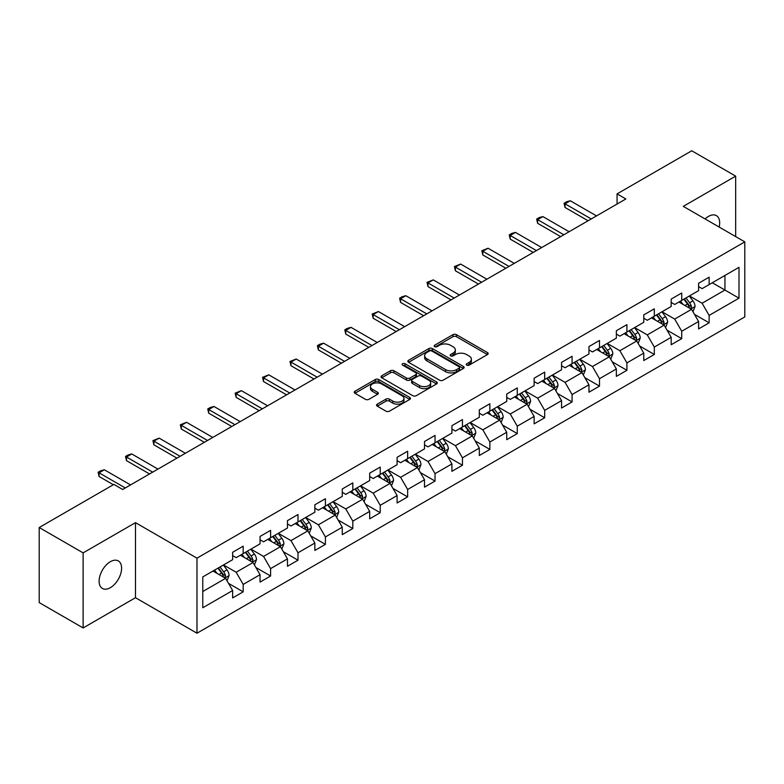 <?xml version="1.0" encoding="UTF-8"?>
<svg xmlns="http://www.w3.org/2000/svg" width="784" height="784" viewBox="0 0 784 784"><rect width="100%" height="100%" fill="white"/><g stroke="black" fill="none" stroke-linecap="round" stroke-linejoin="round"><path stroke-width="1.18" d="M466.725 365.148A1.705 0.99 0 0 0 469.136 365.148L487.462 354.564A2.44 1.411 0 0 0 488.177 353.574A2.44 1.411 0 0 0 487.462 352.575L456.415 334.65A2.44 1.411 0 0 0 452.966 334.65L434.64 345.234A1.705 0.99 0 0 0 434.14 345.93A1.705 0.99 0 0 0 434.64 346.626A1.705 0.99 0 0 0 437.06 346.626L439.432 345.264A7.801 4.508 0 0 1 450.467 345.264L453.054 346.753A7.801 4.508 0 0 1 455.337 349.938A7.801 4.508 0 0 1 453.054 353.123L450.682 354.495A1.705 0.99 0 0 0 450.183 355.191A1.705 0.99 0 0 0 450.682 355.887A1.705 0.99 0 0 0 453.093 355.887L455.465 354.515A7.801 4.508 0 0 1 466.509 354.515L469.097 356.014A7.801 4.508 0 0 1 471.38 359.199A7.801 4.508 0 0 1 469.097 362.384L466.725 363.756A1.705 0.99 0 0 0 466.225 364.452A1.705 0.99 0 0 0 466.725 365.148L466.725 363.756M110.358 587.677A15.905 9.183 120 0 0 120.746 573.663A15.905 9.183 120 0 0 118.306 560.923A15.905 9.183 120 0 0 110.358 561.707A15.905 9.183 120 0 0 99.97 575.721A15.905 9.183 120 0 0 102.41 588.461A15.905 9.183 120 0 0 110.358 587.677M719.163 227.066A15.905 9.183 120 0 0 716.38 215.62A15.905 9.183 120 0 0 708.432 216.413A15.905 9.183 120 0 0 705.081 218.942M377.261 404.152A2.44 1.411 0 0 0 376.545 405.152A2.44 1.411 0 0 0 377.261 406.141L385.963 411.169A2.44 1.411 0 0 0 389.413 411.169L409.767 399.428A2.44 1.411 0 0 0 410.483 398.429A2.44 1.411 0 0 0 409.767 397.429L378.721 379.515A2.44 1.411 0 0 0 375.271 379.515L354.927 391.255A2.44 1.411 0 0 0 354.211 392.255A2.44 1.411 0 0 0 354.927 393.254L365.442 399.321A2.44 1.411 0 0 0 368.892 399.321L377.604 394.293A2.44 1.411 0 0 0 378.319 393.303A2.44 1.411 0 0 0 377.604 392.304L372.39 389.295A6.527 3.763 0 0 1 370.479 386.63A6.527 3.763 0 0 1 374.507 383.151A6.527 3.763 0 0 1 381.612 383.964L402.045 395.763A6.527 3.763 0 0 1 403.956 398.429A6.527 3.763 0 0 1 399.928 401.908A6.527 3.763 0 0 1 392.823 401.094L389.413 399.125A2.44 1.411 0 0 0 385.963 399.125L377.261 404.152L377.261 406.141M135.485 522.654L83.124 552.877L39.2 527.524L39.2 602.582L83.124 627.945L135.485 597.712L196.98 633.217L196.98 558.159L135.485 522.654L135.485 597.712M735.666 236.601L735.666 176.135L683.305 206.368L744.8 241.874L196.98 558.159M735.666 176.135L691.743 150.783L617.067 193.893L617.067 204.036M39.2 527.524L113.876 484.414L122.657 489.481L625.857 198.96L617.067 193.893M439.599 380.211A2.44 1.411 0 0 0 443.048 380.211L463.403 368.46A2.44 1.411 0 0 0 464.118 367.461A2.44 1.411 0 0 0 463.403 366.471L432.356 348.547A2.44 1.411 0 0 0 428.907 348.547L408.562 360.297A2.44 1.411 0 0 0 407.847 361.287A2.44 1.411 0 0 0 408.562 362.286L439.599 380.211M403.29 365.52A1.705 0.99 0 0 1 405.024 365.756L405.024 363.727L436.58 381.945A2.44 1.411 0 0 1 437.296 382.945A2.44 1.411 0 0 1 436.58 383.944L416.235 395.695A2.44 1.411 0 0 1 412.786 395.695L381.739 377.77L390.452 372.782L390.452 370.744L381.739 375.781A2.44 1.411 0 0 0 381.024 376.771A2.44 1.411 0 0 0 381.739 377.77L381.739 375.781M390.452 372.782A2.44 1.411 0 0 1 393.901 372.782L393.901 370.744A2.44 1.411 0 0 0 390.452 370.744M393.901 370.744L406.494 378.015A2.44 1.411 0 0 0 409.934 378.015L415.716 374.683A2.44 1.411 0 0 0 416.431 373.684A2.44 1.411 0 0 0 415.716 372.694L402.613 365.119A1.705 0.99 0 0 1 402.114 364.423A1.705 0.99 0 0 1 403.162 363.511A1.705 0.99 0 0 1 405.024 363.727M196.98 633.217L744.8 316.932L744.8 241.874M228.516 583.365L243.187 591.832L243.187 584.423L260.053 574.692L260.053 582.091L270.598 576.005L270.598 568.606L287.463 558.865L287.463 566.273L297.998 560.188L297.998 552.779L314.864 543.038L314.864 550.446L325.409 544.361L325.409 536.952L342.275 527.22L342.275 534.619L352.82 528.534L352.82 521.135L369.685 511.393L369.685 518.802L380.23 512.707L380.23 505.308L397.096 495.566L397.096 502.975L407.641 496.889L407.641 489.481L424.507 479.739L424.507 487.148L435.042 481.062L435.042 473.654L451.917 463.922L451.917 471.321L462.452 465.235L462.452 457.836L479.318 448.095L479.318 455.504L489.863 449.418L489.863 442.009L506.729 432.268L506.729 439.677L517.273 433.591L517.273 426.182L534.139 416.451L534.139 423.85L544.684 417.764L544.684 410.365L561.55 400.624L561.55 408.023L572.085 401.937L572.085 394.538L588.96 384.797L588.96 392.206L599.495 386.12L599.495 378.711L616.361 368.97L616.361 376.379L626.906 370.293L626.906 362.884L643.772 353.153L643.772 360.552L654.317 354.466L654.317 347.067L671.182 337.326L671.182 344.735L681.727 338.649L681.727 331.24L698.593 321.499L698.593 328.908L709.138 322.822L709.138 315.413L738.998 298.175L738.998 267.334L724.945 275.449L724.945 290.051L738.998 298.175M243.187 591.832L232.642 597.918L232.642 590.519L202.772 607.757L202.772 576.916L232.642 559.678L232.642 552.269L243.187 546.183L243.187 553.592L260.053 543.851L260.053 536.452L270.598 530.356L270.598 537.765L287.463 528.024L287.463 520.625L297.998 514.539L297.998 521.938L314.864 512.207L314.864 504.798L325.409 498.712L325.409 506.121L342.275 496.38L342.275 488.971L352.82 482.885L352.82 490.294L369.685 480.553L369.685 473.154L380.23 467.068L380.23 474.467L397.096 464.736L397.096 457.327L407.641 451.241L407.641 458.64L424.507 448.909L424.507 441.5L435.042 435.414L435.042 442.823L451.917 433.082L451.917 425.673L462.452 419.587L462.452 426.996L479.318 417.255L479.318 409.856L489.863 403.77L489.863 411.169L506.729 401.437L506.729 394.029L517.273 387.943L517.273 395.352L534.139 385.61L534.139 378.202L544.684 372.116L544.684 379.525L561.55 369.783L561.55 362.384L572.085 356.289L572.085 363.698L588.96 353.956L588.96 346.557L599.495 340.472L599.495 347.871L616.361 338.139L616.361 330.73L626.906 324.645L626.906 332.053L643.772 322.312L643.772 314.903L654.317 308.818L654.317 316.226L671.182 306.485L671.182 299.086L681.727 293L681.727 300.399L698.593 290.668L698.593 283.259L709.138 277.173L709.138 284.572L738.998 267.334M240.374 555.209L253.026 562.52L236.16 572.251L223.509 564.95M232.642 555.621L236.16 557.649L243.187 553.592M236.16 572.251L243.187 584.423M253.026 562.52L260.053 574.692M267.785 539.392L280.437 546.693L263.561 556.434L250.919 549.123M260.053 539.794L263.561 541.822L270.598 537.765M263.561 556.434L270.598 568.606M280.437 546.693L287.463 558.865M295.186 523.565L307.838 530.866L290.972 540.607L278.32 533.306M287.463 523.967L290.972 525.995L297.998 521.938M290.972 540.607L297.998 552.779M307.838 530.866L314.864 543.038M322.596 507.738L335.248 515.049L318.382 524.78L305.731 517.479M314.864 508.15L318.382 510.178L325.409 506.121M318.382 524.78L325.409 536.952M335.248 515.049L342.275 527.22M350.007 491.921L362.659 499.222L345.793 508.953L333.141 501.652M342.275 492.323L345.793 494.351L352.82 490.294M345.793 508.953L352.82 521.135M362.659 499.222L369.685 511.393M377.418 476.094L390.069 483.395L373.204 493.136L360.552 485.825M369.685 476.496L373.204 478.524L380.23 474.467M373.204 493.136L380.23 505.308M390.069 483.395L397.096 495.566M404.828 460.267L417.48 467.568L400.604 477.309L387.962 470.008M397.096 460.669L400.604 462.697L407.641 458.64M400.604 477.309L407.641 489.481M417.48 467.568L424.507 479.739M432.239 444.44L444.881 451.751L428.015 461.482L415.363 454.181M424.507 444.851L428.015 446.88L435.042 442.823M428.015 461.482L435.042 473.654M444.881 451.751L451.917 463.922M459.64 428.623L472.291 435.924L455.426 445.665L442.774 438.354M451.917 429.024L455.426 431.053L462.452 426.996M455.426 445.665L462.452 457.836M472.291 435.924L479.318 448.095M487.05 412.796L499.702 420.097L482.836 429.838L470.184 422.537M479.318 413.197L482.836 415.226L489.863 411.169M482.836 429.838L489.863 442.009M499.702 420.097L506.729 432.268M514.461 396.969L527.113 404.27L510.247 414.011L497.595 406.71M506.729 397.38L510.247 399.409L517.273 395.352M510.247 414.011L517.273 426.182M527.113 404.27L534.139 416.451M541.871 381.142L554.523 388.452L537.657 398.184L525.006 390.883M534.139 381.553L537.657 383.582L544.684 379.525M537.657 398.184L544.684 410.365M554.523 388.452L561.55 400.624M569.282 365.324L581.924 372.625L565.058 382.367L552.406 375.056M561.55 365.726L565.058 367.755L572.085 363.698M565.058 382.367L572.085 394.538M581.924 372.625L588.96 384.797M596.683 349.497L609.335 356.798L592.469 366.54L579.817 359.239M588.96 349.899L592.469 351.928L599.495 347.871M592.469 366.54L599.495 378.711M609.335 356.798L616.361 368.97M624.093 333.67L636.745 340.981L619.879 350.713L607.228 343.412M616.361 334.082L619.879 336.111L626.906 332.053M619.879 350.713L626.906 362.884M636.745 340.981L643.772 353.153M651.504 317.853L664.156 325.154L647.29 334.895L634.638 327.585M643.772 318.255L647.29 320.284L654.317 316.226M647.29 334.895L654.317 347.067M664.156 325.154L671.182 337.326M678.915 302.026L691.566 309.327L674.701 319.068L662.049 311.767M671.182 302.428L674.701 304.457L681.727 300.399M674.701 319.068L681.727 331.24M691.566 309.327L698.593 321.499M712.293 282.75L724.945 290.051L702.101 303.241L689.459 295.94M698.593 286.611L702.101 288.639L709.138 284.572M702.101 303.241L709.138 315.413M83.124 552.877L83.124 627.945M202.772 591.528L225.616 578.337L212.964 571.036M225.616 578.337L232.642 590.519M694.467 314.355L709.138 322.822M667.057 330.172L681.727 338.649M639.646 345.999L654.317 354.466M612.235 361.826L626.906 370.293M584.825 377.643L599.495 386.12M557.414 393.47L572.085 401.937M530.013 409.297L544.684 417.764M502.603 425.124L517.273 433.591M475.192 440.941L489.863 449.418M447.782 456.768L462.452 465.235M420.371 472.595L435.042 481.062M392.97 488.412L407.641 496.889M365.56 504.239L380.23 512.707M338.149 520.066L352.82 528.534M310.738 535.893L325.409 544.361M283.328 551.711L297.998 560.188M255.927 567.538L270.598 576.005M467.401 365.393L469.097 364.413A7.801 4.508 0 0 0 471.38 361.228L471.38 359.199M455.337 349.938L455.337 351.967A7.801 4.508 0 0 1 453.054 355.152L451.368 356.132M487.423 354.584L456.415 336.689A2.44 1.411 0 0 0 452.966 336.689L435.326 346.871M463.364 368.48L432.356 350.575A2.44 1.411 0 0 0 428.907 350.575L408.591 362.306M459.091 368.157A1.705 0.99 0 0 0 459.591 367.461A1.705 0.99 0 0 0 459.091 366.765L431.837 351.036A1.705 0.99 0 0 0 429.426 351.036L426.927 352.477A7.801 4.508 0 0 0 424.644 355.662A7.801 4.508 0 0 0 426.927 358.847L445.547 369.607A7.801 4.508 0 0 0 456.592 369.607L459.091 368.157L459.091 370.185A1.705 0.99 0 0 0 459.591 369.489L459.591 367.461M424.644 355.662L424.644 357.69A7.801 4.508 0 0 0 426.927 360.875L426.927 358.847M459.091 370.185L456.592 371.636A7.801 4.508 0 0 1 445.547 371.636L426.927 360.875M393.901 372.782L406.494 380.044A2.44 1.411 0 0 0 409.934 380.044L415.716 376.712A2.44 1.411 0 0 0 416.431 375.712L416.431 373.684M405.024 365.756L436.551 383.964M419.558 385.561A6.527 3.763 0 0 0 426.663 386.375A6.527 3.763 0 0 0 430.69 382.896A6.527 3.763 0 0 0 428.779 380.23L421.576 376.075A2.44 1.411 0 0 0 418.127 376.075L412.355 379.407A2.44 1.411 0 0 0 411.639 380.407A2.44 1.411 0 0 0 412.355 381.406L419.558 385.561L419.558 387.59A6.527 3.763 0 0 0 426.663 388.403A6.527 3.763 0 0 0 430.69 384.924L430.69 382.896M411.639 380.407L411.639 382.435A2.44 1.411 0 0 0 412.355 383.435L412.355 381.406M419.558 387.59L412.355 383.435M403.956 398.429L403.956 400.457A6.527 3.763 0 0 1 399.928 403.936A6.527 3.763 0 0 1 392.823 403.123L389.413 401.153A2.44 1.411 0 0 0 385.963 401.153L377.29 406.161M370.479 386.63L370.479 388.658A6.527 3.763 0 0 0 372.39 391.324L372.39 389.295M377.604 392.304L377.604 394.293L372.39 391.324M409.738 399.438L378.721 381.543A2.44 1.411 0 0 0 375.271 381.543L354.956 393.274M692.948 311.728L695.045 306.466A6.586 3.802 -120 0 0 692.938 300.86L689.312 296.019M682.991 304.378L680.532 301.095M690.547 308.739L691.488 306.75A6.586 3.802 -120 0 0 689.606 302.791L685.98 297.949M684.324 298.9L688.352 304.27A3.352 1.94 60 0 1 688.96 305.29L691.488 306.75M683.864 299.165L687.49 304.006A6.586 3.802 60 0 1 689.381 307.965M591.244 218.942L565.029 203.811L565.029 207.466L564.059 203.252L566.695 201.733L570.301 200.773L596.516 215.904M588.078 220.774L565.029 207.466M570.301 200.773L565.029 203.811L564.059 203.252M665.547 327.555L667.635 322.293A6.586 3.802 -120 0 0 665.528 316.687L661.902 311.846M655.581 320.205L653.121 316.912M663.137 324.566L664.077 322.577A6.586 3.802 -120 0 0 662.196 318.608L658.57 313.767M656.914 314.727L660.941 320.097A3.352 1.94 60 0 1 661.549 321.117L664.077 322.577M656.463 314.992L660.089 319.833A6.586 3.802 60 0 1 661.97 323.792M638.137 343.382L640.224 338.12A6.586 3.802 -120 0 0 638.127 332.504L634.501 327.673M628.18 336.032L625.71 332.739M635.726 340.393L636.667 338.394A6.586 3.802 -120 0 0 634.785 334.435L631.159 329.594M629.513 330.544L633.531 335.915A3.352 1.94 60 0 1 634.138 336.934L636.667 338.394M629.052 330.809L632.678 335.65A6.586 3.802 60 0 1 634.56 339.609M563.833 234.769L537.618 219.638L537.618 223.293L536.648 219.079L539.284 217.56L542.891 216.59L569.106 231.731M560.668 236.601L537.618 223.293M542.891 216.59L537.618 219.638L536.648 219.079M536.423 250.596L510.208 235.465L510.208 239.11L509.247 234.906L511.874 233.377L515.48 232.417L541.695 247.548M533.257 252.419L510.208 239.11M515.48 232.417L510.208 235.465L509.247 234.906M610.726 359.209L612.814 353.937A6.586 3.802 -120 0 0 610.716 348.331L607.09 343.49M600.769 351.849L598.3 348.566M608.315 356.21L609.256 354.221A6.586 3.802 -120 0 0 607.375 350.262L603.749 345.421M602.102 346.371L606.12 351.742A3.352 1.94 60 0 1 606.728 352.761L609.256 354.221M601.642 346.636L605.268 351.477A6.586 3.802 60 0 1 607.149 355.436M583.316 375.026L585.403 369.764A6.586 3.802 -120 0 0 583.306 364.158L579.68 359.317M573.359 367.676L570.899 364.393M580.905 372.037L581.855 370.048A6.586 3.802 -120 0 0 579.964 366.089L576.338 361.248M574.692 362.198L578.71 367.569A3.352 1.94 60 0 1 579.327 368.588L581.855 370.048M574.231 362.463L577.857 367.304A6.586 3.802 60 0 1 579.748 371.263M555.905 390.853L558.002 385.591A6.586 3.802 -120 0 0 555.895 379.985L552.269 375.144M545.948 383.503L543.488 380.211M553.504 387.864L554.445 385.865A6.586 3.802 -120 0 0 552.563 381.906L548.927 377.065M547.281 378.025L551.309 383.396A3.352 1.94 60 0 1 551.916 384.415L554.445 385.865M546.82 378.29L550.446 383.131A6.586 3.802 60 0 1 552.338 387.09M509.012 266.423L482.797 251.282L482.797 254.937L481.837 250.723L488.069 248.244L514.284 263.375M505.856 268.246L482.797 254.937M488.069 248.244L482.797 251.282L481.837 250.723M481.601 282.24L455.396 267.109L455.396 270.764L454.426 266.55L460.659 264.071L486.874 279.202M478.446 284.073L455.396 270.764M460.659 264.071L455.396 267.109L454.426 266.55M454.201 298.067L427.986 282.936L427.986 286.581L427.015 282.377L433.258 279.888L459.463 295.029M451.035 299.89L427.986 286.581M433.258 279.888L427.986 282.936L427.015 282.377M528.494 406.68L530.592 401.418A6.586 3.802 -120 0 0 528.485 395.802L524.859 390.961M518.538 399.33L516.078 396.038M526.093 403.682L527.034 401.692A6.586 3.802 -120 0 0 525.153 397.733L521.527 392.892M519.87 393.842L523.898 399.213A3.352 1.94 60 0 1 524.506 400.232L527.034 401.692M519.42 394.107L523.046 398.948A6.586 3.802 60 0 1 524.927 402.907M426.79 313.894L400.575 298.763L400.575 302.408L399.605 298.204L402.241 296.675L405.847 295.715L432.062 310.846M423.625 315.717L400.575 302.408M405.847 295.715L400.575 298.763L399.605 298.204M501.094 422.507L503.181 417.235A6.586 3.802 -120 0 0 501.084 411.629L497.448 406.788M491.127 415.148L488.667 411.865M498.683 419.509L499.624 417.519A6.586 3.802 -120 0 0 497.742 413.56L494.116 408.719M492.47 409.669L496.488 415.04A3.352 1.94 60 0 1 497.095 416.059L499.624 417.519M492.009 409.934L495.635 414.775A6.586 3.802 60 0 1 497.517 418.734M399.379 329.721L373.164 314.58L373.164 318.235L372.194 314.021L378.437 311.542L404.652 326.673M396.214 331.544L373.164 318.235M378.437 311.542L373.164 314.58L372.194 314.021M473.683 438.325L475.77 433.062A6.586 3.802 -120 0 0 473.673 427.456L470.047 422.615M463.726 430.975L461.257 427.682M471.272 435.336L472.213 433.346A6.586 3.802 -120 0 0 470.331 429.387L466.705 424.546M465.059 425.496L469.077 430.867A3.352 1.94 60 0 1 469.685 431.886L472.213 433.346M464.598 425.761L468.224 430.602A6.586 3.802 60 0 1 470.106 434.561M371.969 345.538L345.754 330.407L345.754 334.062L344.793 329.848L347.43 328.329L351.026 327.359L377.241 342.5M368.803 347.371L345.754 334.062M351.026 327.359L345.754 330.407L344.793 329.848M446.272 454.152L448.36 448.889A6.586 3.802 -120 0 0 446.263 443.283L442.637 438.442M436.316 446.802L433.846 443.509M443.862 451.163L444.812 449.163A6.586 3.802 -120 0 0 442.921 445.204L439.295 440.363M437.648 441.314L441.666 446.684A3.352 1.94 60 0 1 442.284 447.703L444.812 449.163M437.188 441.578L440.814 446.419A6.586 3.802 60 0 1 442.695 450.388M344.558 361.365L318.343 346.234L318.343 349.88L317.383 345.675L320.019 344.147L323.616 343.186L349.831 358.317M341.403 363.188L318.343 349.88M323.616 343.186L318.343 346.234L317.383 345.675M418.862 469.979L420.949 464.706A6.586 3.802 -120 0 0 418.852 459.101L415.226 454.259M408.905 462.619L406.445 459.336M416.461 466.98L417.402 464.99A6.586 3.802 -120 0 0 415.51 461.031L411.884 456.19M410.238 457.141L414.266 462.511A3.352 1.94 60 0 1 414.873 463.53L417.402 464.99M409.777 457.405L413.403 462.246A6.586 3.802 60 0 1 415.295 466.206M317.157 377.192L290.942 362.051L290.942 365.707L289.972 361.493L296.205 359.013L322.42 374.144M313.992 379.015L290.942 365.707M296.205 359.013L290.942 362.051L289.972 361.493M391.451 485.796L393.548 480.533A6.586 3.802 -120 0 0 391.441 474.928L387.815 470.086M381.494 478.446L379.035 475.163M389.05 482.807L389.991 480.817A6.586 3.802 -120 0 0 388.109 476.858L384.483 472.017M382.827 472.968L386.855 478.338A3.352 1.94 60 0 1 387.463 479.357L389.991 480.817M382.367 473.232L386.002 478.073A6.586 3.802 60 0 1 387.884 482.033M289.747 393.009L263.532 377.878L263.532 381.534L262.562 377.32L268.804 374.84L295.019 389.971M286.581 394.842L263.532 381.534M268.804 374.84L263.532 377.878L262.562 377.32M364.05 501.623L366.138 496.36A6.586 3.802 -120 0 0 364.031 490.755L360.405 485.913M354.084 494.273L351.624 490.98M361.64 498.634L362.58 496.644A6.586 3.802 -120 0 0 360.699 492.675L357.073 487.834M355.417 488.795L359.444 494.165A3.352 1.94 60 0 1 360.052 495.184L362.58 496.644M354.966 489.059L358.592 493.9A6.586 3.802 60 0 1 360.473 497.86M262.336 408.836L236.121 393.705L236.121 397.351L235.151 393.147L241.394 390.657L267.609 405.798M259.171 410.669L236.121 397.351M241.394 390.657L236.121 393.705L235.151 393.147M336.64 517.45L338.727 512.187A6.586 3.802 -120 0 0 336.63 506.572L333.004 501.74M326.683 510.1L324.213 506.807M334.229 514.451L335.17 512.462A6.586 3.802 -120 0 0 333.288 508.502L329.662 503.661M328.016 504.612L332.034 509.982A3.352 1.94 60 0 1 332.641 511.001L335.17 512.462M327.555 504.876L331.181 509.718A6.586 3.802 60 0 1 333.063 513.677M234.926 424.663L208.711 409.532L208.711 413.178L207.75 408.974L210.386 407.445L213.983 406.484L240.198 421.616M231.76 426.486L208.711 413.178M213.983 406.484L208.711 409.532L207.75 408.974M309.229 533.277L311.317 528.004A6.586 3.802 -120 0 0 309.219 522.399L305.593 517.558M299.272 525.917L296.803 522.634M306.818 530.278L307.769 528.289A6.586 3.802 -120 0 0 305.878 524.329L302.252 519.488M300.605 520.439L304.623 525.809A3.352 1.94 60 0 1 305.241 526.828L307.769 528.289M300.145 520.703L303.771 525.545A6.586 3.802 60 0 1 305.652 529.504M207.515 440.49L181.3 425.349L181.3 429.005L180.34 424.791L186.572 422.311L212.787 437.443M204.359 442.313L181.3 429.005M186.572 422.311L181.3 425.349L180.34 424.791M281.819 549.094L283.906 543.831A6.586 3.802 -120 0 0 281.809 538.226L278.183 533.385M271.862 541.744L269.402 538.461M279.418 546.105L280.358 544.116A6.586 3.802 -120 0 0 278.467 540.156L274.841 535.315M273.195 536.266L277.222 541.636A3.352 1.94 60 0 1 277.83 542.655L280.358 544.116M272.734 536.53L276.36 541.372A6.586 3.802 60 0 1 278.251 545.331M180.104 456.308L153.899 441.176L153.899 444.832L152.929 440.618L159.162 438.138L185.377 453.27M176.949 458.14L153.899 444.832M159.162 438.138L153.899 441.176L152.929 440.618M254.408 564.921L256.505 559.658A6.586 3.802 -120 0 0 254.398 554.053L250.772 549.212M244.451 557.571L241.991 554.278M252.007 561.932L252.948 559.933A6.586 3.802 -120 0 0 251.066 555.974L247.44 551.132M245.784 552.093L249.812 557.463A3.352 1.94 60 0 1 250.419 558.473L252.948 559.933M245.323 552.357L248.949 557.199A6.586 3.802 60 0 1 250.841 561.158M152.704 472.135L126.489 457.003L126.489 460.649L125.518 456.445L128.155 454.926L131.761 453.956L157.976 469.097M149.538 473.957L126.489 460.649M131.761 453.956L126.489 457.003L125.518 456.445M227.007 580.748L229.095 575.485A6.586 3.802 -120 0 0 226.988 569.87L223.362 565.029M217.041 573.388L214.581 570.105M224.596 577.749L225.537 575.76A6.586 3.802 -120 0 0 223.656 571.801L220.03 566.959M218.373 567.91L222.401 573.28A3.352 1.94 60 0 1 223.009 574.3L225.537 575.76M217.923 568.175L221.549 573.016A6.586 3.802 60 0 1 223.43 576.975M125.293 487.962L99.078 472.821L99.078 476.476L98.108 472.272L100.744 470.743L104.35 469.783L130.565 484.914M113.347 484.718L99.078 476.476M104.35 469.783L99.078 472.821L98.108 472.272M469.097 364.413L469.097 362.384M450.682 355.887L450.682 354.495M453.054 355.152L453.054 353.123M434.64 346.626L434.64 345.234M452.966 336.689L452.966 334.65M456.415 336.689L456.415 334.65M487.462 354.564L487.462 352.575M408.562 362.286L408.562 360.297M428.907 350.575L428.907 348.547M432.356 350.575L432.356 348.547M463.403 368.46L463.403 366.471M445.547 371.636L445.547 369.607M456.592 371.636L456.592 369.607M406.494 380.044L406.494 378.015M409.934 380.044L409.934 378.015M415.716 376.712L415.716 374.683M436.58 383.944L436.58 381.945M385.963 401.153L385.963 399.125M389.413 401.153L389.413 399.125M392.823 403.123L392.823 401.094M354.927 393.254L354.927 391.255M375.271 381.543L375.271 379.515M378.721 381.543L378.721 379.515M409.767 399.428L409.767 397.429M690.91 308.955L694.996 306.593M689.606 302.791L692.938 300.86M684.922 305.495L687.49 304.006M663.509 324.782L667.586 322.42M662.196 318.608L665.528 316.687M657.511 321.313L660.089 319.833M636.098 340.599L640.185 338.247M634.785 334.435L638.127 332.504M630.101 337.14L632.678 335.65M608.688 356.426L612.774 354.064M607.375 350.262L610.716 348.331M602.69 352.967L605.268 351.477M581.277 372.253L585.364 369.891M579.964 366.089L583.306 364.158M575.28 368.794L577.857 367.304M553.867 388.07L557.953 385.718M552.563 381.906L555.895 379.985M547.879 384.611L550.446 383.131M526.466 403.897L530.543 401.545M525.153 397.733L528.485 395.802M520.468 400.438L523.046 398.948M499.055 419.724L503.142 417.362M497.742 413.56L501.084 411.629M493.058 416.265L495.635 414.775M471.645 435.551L475.731 433.189M470.331 429.387L473.673 427.456M465.647 432.082L468.224 430.602M444.234 451.368L448.321 449.016M442.921 445.204L446.263 443.283M438.236 447.909L440.814 446.419M416.823 467.195L420.91 464.834M415.51 461.031L418.852 459.101M410.836 463.736L413.403 462.246M389.413 483.022L393.499 480.661M388.109 476.858L391.441 474.928M383.425 479.563L386.002 478.073M362.012 498.849L366.089 496.488M360.699 492.675L364.031 490.755M356.014 495.38L358.592 493.9M334.601 514.667L338.688 512.315M333.288 508.502L336.63 506.572M328.604 511.207L331.181 509.718M307.191 530.494L311.277 528.132M305.878 524.329L309.219 522.399M301.193 527.034L303.771 525.545M279.78 546.321L283.867 543.959M278.467 540.156L281.809 538.226M273.783 542.861L276.36 541.372M252.37 562.138L256.456 559.786M251.066 555.974L254.398 554.053M246.382 558.678L248.949 557.199M224.969 577.965L229.046 575.603M223.656 571.801L226.988 569.87M218.971 574.505L221.549 573.016"/></g></svg>
